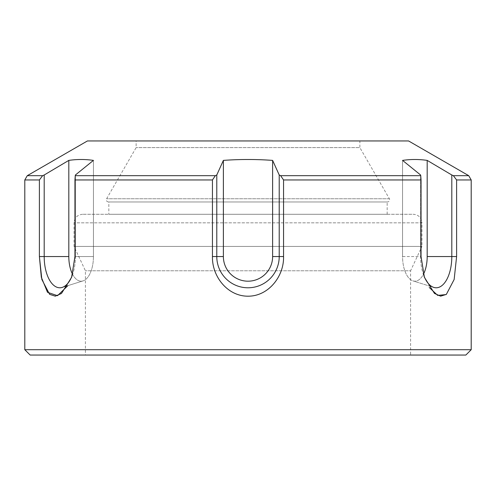 <?xml version="1.0" encoding="UTF-8"?>
<svg xmlns="http://www.w3.org/2000/svg" width="496" height="496" viewBox="0 0 496 496"><rect width="100%" height="100%" fill="white"/><g stroke="black" fill="none" stroke-linecap="round" stroke-linejoin="round"><path stroke-width="0.37" stroke-dasharray="2.48 1.86" d="M427.186 256.562L451.806 256.562L451.806 174.995A34000.112 32841.586 90 0 0 427.186 160.394L427.186 256.562A24.62 12.313 90 0 1 412.97 280.891A24.62 12.313 90 0 1 402.566 256.562L420.589 256.562A31.217 15.612 90 0 0 423.33 274.226A31.217 15.612 90 0 1 420.589 256.562L420.589 174.995A896.731 78.157 -90 0 1 420.738 175.677A937.124 81.679 -90 0 1 421.048 179.961L421.048 256.562L420.589 256.562L420.589 174.995A34000.112 24041.709 -90 0 0 402.566 160.394L402.566 256.562A24.62 12.313 90 0 0 412.97 280.891A24.62 12.313 90 0 0 423.441 274.245M423.894 275.77A31.217 15.612 90 0 1 423.33 274.226A31.217 15.612 90 0 0 433.783 287.407L412.97 280.891L433.783 287.407A31.217 15.612 90 0 0 451.806 256.562L456.605 256.562L456.605 179.961A937.124 849.326 -90 0 0 453.369 175.677A896.731 812.715 -90 0 0 451.806 174.995M215.369 175.677A937.124 767.647 -90 0 0 212.443 179.961L212.443 256.562L216.783 256.562L216.783 174.995A896.731 734.564 -90 0 0 215.369 175.677L75.262 175.677A896.731 78.157 90 0 1 75.411 174.995A34000.112 24041.709 90 0 1 93.434 160.394C85.231 159.197 77.023 159.197 68.814 160.394A34000.112 32841.586 -90 0 0 44.194 174.995A896.731 812.715 90 0 0 42.631 175.677A937.124 849.326 90 0 0 39.395 179.961L39.395 256.562L44.194 256.562L44.194 174.995M272.62 160.394L272.62 256.562L283.557 256.562L283.557 179.961A937.124 767.647 90 0 0 280.631 175.677A896.731 734.564 90 0 0 279.217 174.995A34000.112 8799.877 90 0 0 272.62 160.394C256.209 159.197 239.791 159.197 223.38 160.394A34000.112 8799.877 -90 0 0 216.783 174.995M272.62 256.562A24.62 24.62 0 0 1 248 281.189A24.62 24.62 0 0 1 223.38 256.562L216.783 256.562A31.217 31.217 0 0 0 248 287.785A31.217 31.217 0 0 0 279.217 256.562L279.217 174.995M72.106 275.776A31.217 15.612 -90 0 0 72.67 274.226L71.61 277.326L74.952 256.562L75.411 256.562A31.217 15.612 -90 0 1 72.67 274.226A31.217 15.612 -90 0 0 75.411 256.562L74.952 256.562L74.952 179.961A937.124 81.679 90 0 1 75.262 175.677M72.559 274.245A24.62 12.313 -90 0 0 83.03 280.891A24.62 12.313 -90 0 0 93.434 256.562L75.411 256.562L75.411 174.995L75.411 256.562L93.434 256.562L93.434 160.394L93.434 256.562A24.62 12.313 -90 0 1 83.03 280.891A24.62 12.313 -90 0 1 68.814 256.562L68.814 160.394M424.39 277.326L423.33 274.226L424.39 277.326L421.048 256.562L402.566 256.562L402.566 160.394M456.605 256.562L454.088 279.732L446.109 294.568M223.38 256.562L223.38 160.394M283.557 256.562C284.065 276.266 268.646 296.205 248.105 296.193C227.546 296.385 211.885 276.303 212.443 256.562M24.8 179.961L39.395 179.961M27.274 175.677L42.631 175.677M71.61 277.326L72.67 274.226A31.217 15.612 -90 0 1 62.217 287.407A31.217 15.612 -90 0 1 44.194 256.562L68.814 256.562M74.952 179.961L212.443 179.961M283.557 179.961L421.048 179.961M280.631 175.677L420.738 175.677M108.835 214.278L387.165 214.278L108.835 214.278L108.835 201.971L387.165 201.971L108.835 201.971M359.867 140.951L136.133 140.951L359.867 140.951L359.867 147.616L136.133 147.616L359.867 147.616L389.397 198.76C389.999 200.533 389.379 201.599 387.537 201.971L108.463 201.971L387.537 201.971M87.426 140.951L408.574 140.951M410.589 355.049L85.411 355.049L410.589 355.049L410.589 270.773L85.411 270.773L410.589 270.773L421.96 246.394L74.04 246.394L421.96 246.394L421.96 222.84L74.04 222.84L421.96 222.84C421.451 217.639 418.593 214.787 413.391 214.278L82.609 214.278L413.391 214.278M465.849 355.049L30.151 355.049M471.2 349.699L24.8 349.699M456.605 179.961L471.2 179.961M453.369 175.677L468.726 175.677M389.397 198.76L106.603 198.76L389.397 198.76M83.03 280.891L62.217 287.407L83.03 280.891M387.165 214.278L387.165 201.971M82.609 214.278C77.407 214.787 74.549 217.645 74.04 222.84L74.04 246.394L85.411 270.773L85.411 355.049M108.463 201.971C106.621 201.599 106.001 200.533 106.603 198.76L136.133 147.616L136.133 140.951"/><path stroke-width="0.74" d="M456.605 179.961L456.605 256.562L454.15 279.49L446.344 294.395L440.628 296.162L434.465 293.421L424.396 277.32L421.048 256.562L421.048 179.961A937.124 81.679 -90 0 0 420.738 175.677A896.731 78.157 -90 0 0 420.589 174.995A34000.112 24041.709 -90 0 0 402.566 160.394C410.769 159.197 418.977 159.197 427.186 160.394A34000.112 32841.586 90 0 1 451.806 174.995A896.731 812.715 -90 0 1 453.369 175.677A937.124 849.326 -90 0 1 456.605 179.961L471.2 179.961L471.2 349.699L24.8 349.699L24.8 179.961L39.395 179.961A937.124 849.326 90 0 1 42.631 175.677L27.274 175.677L24.8 179.961M72.559 274.245A24.62 12.313 -90 0 1 68.814 256.562L68.814 160.394C77.023 159.197 85.231 159.197 93.434 160.394A34000.112 24041.709 90 0 0 75.411 174.995A896.731 78.157 90 0 0 75.262 175.677A937.124 81.679 90 0 0 74.952 179.961L74.952 256.562L71.604 277.32L61.467 293.477L55.292 296.168L49.588 294.339L41.838 279.44L39.395 256.562L39.395 179.961M223.38 256.562L216.783 256.562A31.217 31.217 0 0 0 248 287.785A31.217 31.217 0 0 0 279.217 256.562L272.62 256.562A24.62 24.62 0 0 1 248 281.189A24.62 24.62 0 0 1 223.38 256.562L223.38 160.394C239.791 159.197 256.209 159.197 272.62 160.394A34000.112 8799.877 90 0 1 279.217 174.995A896.731 734.564 90 0 1 280.631 175.677A937.124 767.647 90 0 1 283.557 179.961L421.048 179.961M272.62 256.562L272.62 160.394M283.557 179.961L283.557 256.562C284.115 276.303 268.454 296.385 247.895 296.193C227.354 296.205 211.935 276.266 212.443 256.562L216.783 256.562L216.783 174.995A34000.112 8799.877 -90 0 1 223.38 160.394M423.441 274.245A24.62 12.313 90 0 0 427.186 256.562L427.186 160.394C418.977 159.197 410.769 159.197 402.566 160.394M423.894 275.77A31.217 15.612 90 0 0 433.783 287.407A31.217 15.612 90 0 0 451.806 256.562L451.806 174.995M446.109 294.568L437.695 295.399L429.251 287.475M67.89 285.634L57.53 295.697L47.504 292.299L41.335 277.258L39.395 256.562L44.194 256.562L44.194 174.995A34000.112 32841.586 -90 0 1 68.814 160.394M68.814 256.562L44.194 256.562A31.217 15.612 -90 0 0 62.217 287.407A31.217 15.612 -90 0 0 72.106 275.776M212.443 256.562L212.443 179.961A937.124 767.647 -90 0 1 215.369 175.677L75.262 175.677M212.443 179.961L74.952 179.961M420.738 175.677L280.631 175.677M42.631 175.677A896.731 812.715 90 0 1 44.194 174.995M453.369 175.677L468.726 175.677L408.574 140.951L87.426 140.951L27.274 175.677M24.8 349.699L30.151 355.049L465.849 355.049L471.2 349.699M283.557 256.562L279.217 256.562L279.217 174.995M215.369 175.677A896.731 734.564 -90 0 1 216.783 174.995M456.605 256.562L427.186 256.562M468.726 175.677L471.2 179.961"/></g></svg>
